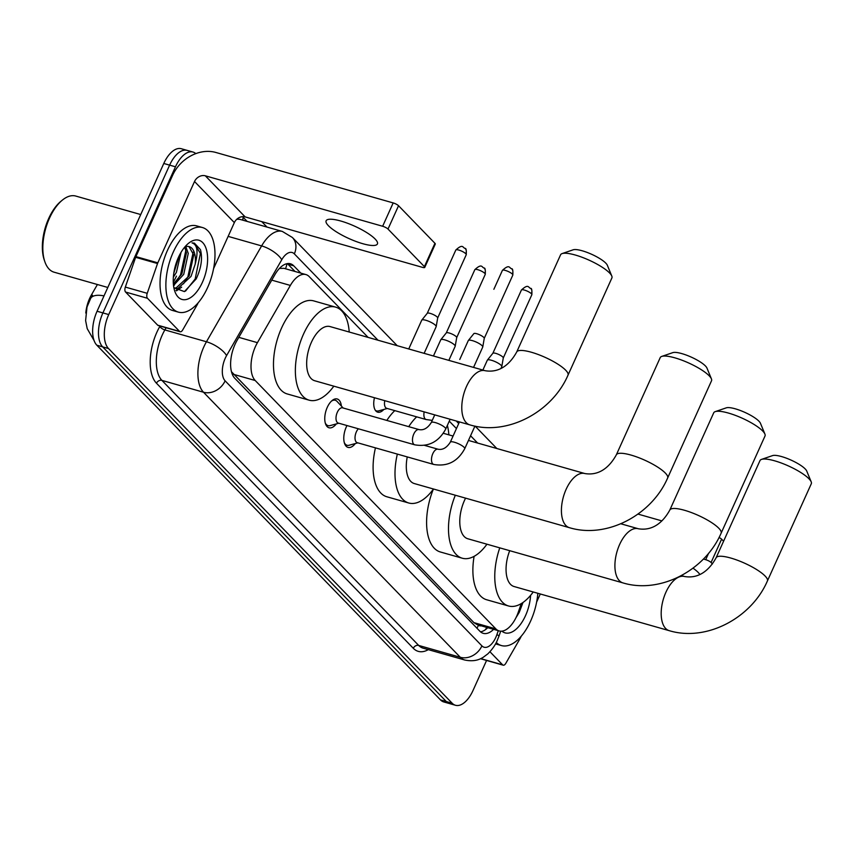 <?xml version="1.0" encoding="UTF-8"?>
<svg xmlns="http://www.w3.org/2000/svg" width="854" height="854" viewBox="0 0 854 854"><rect width="100%" height="100%" fill="white"/><g stroke="black" fill="none" stroke-linecap="round" stroke-linejoin="round"><path stroke-width="1.28" d="M355.317 443.546A14.966 7.579 -74.1 0 1 348.037 447.4A14.966 7.579 -74.1 0 1 346.297 426.968A14.966 7.579 -74.1 0 1 346.991 425.548M336.305 423.915A14.966 7.579 -74.1 0 1 329.025 427.769A14.966 7.579 -74.1 0 1 327.274 407.337A14.966 7.579 -74.1 0 1 337.213 398.978A14.966 7.579 -74.1 0 1 341.376 406.077M368.106 337.405L309.212 276.611A26.389 13.354 105.9 0 0 305.903 274.572A26.389 13.354 105.9 0 0 290.36 285.428L257.428 342.657A26.389 13.354 105.9 0 0 255.442 346.543A26.389 13.354 105.9 0 0 255.207 380.51L495.864 628.886A26.389 13.354 105.9 0 0 499.174 630.935A26.389 13.354 105.9 0 0 518.367 611.976L521.26 603.607M97.409 284.521L91.421 294.929A23.752 12.02 105.9 0 0 89.627 298.43A23.752 12.02 105.9 0 0 85.784 313.044M305.903 274.572L283.987 268.337L279.439 268.423M231.466 371.714L473.927 622.641L477.279 624.701L499.174 630.935M456.442 428.569L449.279 421.171M383.852 409.44A14.07 7.12 -74.1 0 1 377.746 412.172A14.07 7.12 -74.1 0 1 374.468 397.74M486.577 660.452L472.999 690.523A26.389 13.354 -74.1 0 1 455.481 705.276L449.642 703.611A26.389 13.354 -74.1 0 1 446.332 701.572L102.661 346.873A26.389 13.354 -74.1 0 1 102.907 312.906L169.626 165.132A26.389 13.354 -74.1 0 1 187.143 150.389A26.389 13.354 -74.1 0 0 169.626 165.132L102.907 312.906A26.389 13.354 -74.1 0 0 102.661 346.873L446.332 701.572A26.389 13.354 -74.1 0 0 449.642 703.611L443.813 701.956A26.389 13.354 -74.1 0 1 440.493 699.906L96.833 345.208A26.389 13.354 -74.1 0 1 97.068 311.251L163.787 163.477A26.389 13.354 -74.1 0 1 181.304 148.724L192.983 152.044A26.389 13.354 -74.1 0 1 195.801 153.613M104.007 295.89A30.787 11.764 -150.1 0 0 90.673 298.356L92.478 295.238M300.843 273.131L293.755 265.829A26.389 13.354 105.9 0 0 290.445 263.779A26.389 13.354 105.9 0 0 274.913 274.636L237.028 340.447A26.389 13.354 105.9 0 0 235.042 344.333A26.389 13.354 105.9 0 0 234.807 378.301L479.937 631.298A26.389 13.354 105.9 0 0 483.257 633.337A26.389 13.354 105.9 0 0 493.612 629.355M176.436 276.12A35.185 17.806 -74.1 0 1 173.266 282.183A35.185 17.806 -74.1 0 0 176.436 276.12M455.481 705.276A26.389 13.354 -74.1 0 1 452.172 703.226L108.501 348.539A26.389 13.354 -74.1 0 1 108.736 314.571L175.465 166.797A26.389 13.354 -74.1 0 1 192.983 152.044M261.73 221.624L267.003 227.068M487.783 627.69A26.389 13.354 -74.1 0 1 480.524 631.843M287.339 263.608A26.389 13.354 -74.1 0 1 287.926 264.164L295.004 271.465M375.119 239.003A28.15 6.811 -155.7 0 0 347.525 223.246A28.15 6.811 -155.7 0 0 326.121 220.78A28.15 6.811 -155.7 0 0 328.416 225.712A28.15 6.811 -155.7 0 0 356.022 241.468A28.15 6.811 -155.7 0 0 377.425 243.945A28.15 6.811 -155.7 0 0 375.119 239.003M179.575 331.405A4.398 2.22 105.9 0 0 180.119 331.747L158.236 325.513A4.398 2.22 -74.1 0 1 157.68 325.171L179.575 331.405L147.464 298.27L125.581 292.047A4.398 2.22 -74.1 0 1 125.335 287.083L135.637 257.31A4.398 2.22 -74.1 0 1 135.914 256.606L172.636 175.283A35.185 29.121 135.9 0 1 215.87 152.471L393.182 202.921A4.398 1.067 24.3 0 1 398.54 205.729L388.004 229.064A4.398 1.067 -155.7 0 0 382.645 226.257L205.334 175.807A8.796 7.28 -44.1 0 0 194.531 181.507L157.809 262.84A4.398 2.22 105.9 0 0 157.531 263.534L147.23 293.317A4.398 2.22 105.9 0 0 147.464 298.27M157.68 325.171L125.581 292.047M213.564 268.658L234.348 222.616A8.796 7.28 -44.1 0 1 245.162 216.905L422.463 267.355A4.398 1.067 -155.7 0 0 424.758 267.398A4.398 1.067 -155.7 0 0 424.395 266.629L434.932 243.294L398.54 205.729M434.932 243.294A4.398 1.067 24.3 0 1 435.294 244.063L424.758 267.398M424.395 266.629L388.004 229.064M180.119 331.747A4.398 2.22 105.9 0 0 182.713 329.932L197.306 304.59A4.398 2.22 105.9 0 0 197.637 303.939L198.128 302.839M107.796 287.467L54.09 272.191A39.583 20.026 -74.1 0 1 44.856 261.74L44.291 260.096A37.822 19.14 -74.1 0 1 48.699 218.475A37.822 19.14 -74.1 0 1 61.05 201.181L62.395 200.082A39.583 20.026 -74.1 0 1 75.76 196.057L140.729 214.546M44.856 261.74A39.583 20.026 -74.1 0 1 49.479 218.176A39.583 20.026 -74.1 0 1 62.395 200.082M207.597 287.552A43.981 22.257 -74.1 0 1 178.39 312.126A43.981 22.257 -74.1 0 1 173.266 252.111A43.981 22.257 -74.1 0 1 202.462 227.538A43.981 22.257 -74.1 0 1 207.597 287.552M178.39 312.126L172.551 310.472A43.981 22.257 -74.1 0 1 167.427 250.457A43.981 22.257 -74.1 0 1 196.623 225.872L202.462 227.538M173.864 287.723L184.432 291.598L196.164 278.948C201.266 268.092 202.697 258.335 200.455 249.678L194.402 243.144L192.033 242.899C197.381 244.586 198.416 251.695 195.16 264.217A21.991 11.123 -74.1 0 0 189.15 246.603A21.991 11.123 -74.1 0 0 185.499 246.721M178.411 257.428A30.787 15.575 -74.1 0 1 188.456 243.358A30.787 15.575 -74.1 0 1 205.942 248.087A30.787 15.575 -74.1 0 1 202.441 282.236A30.787 15.575 -74.1 0 1 174.814 291.31A30.787 15.575 -74.1 0 1 178.411 257.428M173.373 284.051L181.902 273.824L186.428 252.901L184.699 247.126M173.522 285.514L183.727 274.337L188.254 253.414L185.809 246.625M173.8 273.237L179.212 255.73M173.362 277.187L176.426 272.266L181.048 252.346M174.045 287.969L176.084 287.958L189.193 275.895L193.719 254.972L188.958 246.56M174.002 287.947L177.91 288.481L191.018 276.418L195.16 264.217M173.565 285.823L174.365 285.076M176.532 290.84L181.667 287.147M174.205 270.782L178.112 258.1M176.223 281.735L180.568 274.828L185.894 250.073M175.988 290.392L179.319 288.172M183.525 283.816L187.859 276.909L193.196 252.143M185.521 291.097L195.16 278.98L200.402 253.457L194.232 243.102M562.103 253.595L573.162 249.806A19.354 4.686 24.3 0 1 589.057 253.179A19.354 4.686 24.3 0 1 605.806 263.149A19.354 4.686 24.3 0 1 607.322 265.22L611.784 276.023A28.15 6.811 -155.7 0 0 609.596 273.002A28.15 6.811 -155.7 0 0 585.236 258.506A28.15 6.811 -155.7 0 0 562.103 253.595A28.15 6.811 -155.7 0 0 560.598 254.77L516.702 351.997A28.15 6.811 24.3 0 1 538.095 354.463A28.15 6.811 24.3 0 1 565.7 370.22A28.15 6.811 24.3 0 1 568.006 375.162L611.902 277.934A28.15 6.811 -155.7 0 0 611.784 276.023M516.702 351.997C510.468 363.334 500.252 373.251 485.2 370.721L330.082 326.58A28.15 14.24 105.9 0 0 311.39 342.315A28.15 14.24 105.9 0 0 314.678 380.724L469.796 424.854C506.988 436.138 551.994 412.343 568.006 375.162M333.818 386.168A48.379 24.478 -74.1 0 1 309.137 400.174A48.379 24.478 -74.1 0 1 303.49 334.16A48.379 24.478 -74.1 0 1 335.611 307.12A48.379 24.478 -74.1 0 1 349.222 332.025M309.137 400.174L287.243 393.95A48.379 24.478 -74.1 0 1 281.606 327.936A48.379 24.478 -74.1 0 1 313.728 300.896L335.611 307.12M661.743 356.417L672.792 352.638A19.354 4.686 24.3 0 1 688.698 356.011A19.354 4.686 24.3 0 1 705.447 365.982A19.354 4.686 24.3 0 1 706.952 368.053L711.414 378.856A28.15 6.811 -155.7 0 0 709.226 375.835A28.15 6.811 -155.7 0 0 684.865 361.338A28.15 6.811 -155.7 0 0 661.743 356.417A28.15 6.811 -155.7 0 0 660.227 357.602L616.332 454.83A28.15 6.811 24.3 0 1 637.735 457.296A28.15 6.811 24.3 0 1 665.33 473.052A28.15 6.811 24.3 0 1 667.636 477.994L711.531 380.767A28.15 6.811 -155.7 0 0 711.414 378.856M407.262 456.911A28.15 14.24 105.9 0 0 414.307 483.556L569.426 527.687C606.618 538.97 651.623 515.165 667.636 477.994M433.458 489A48.379 24.478 -74.1 0 1 408.767 503.006A48.379 24.478 -74.1 0 1 397.345 454.093M408.767 503.006L386.883 496.782A48.379 24.478 -74.1 0 1 375.45 447.87M408.724 426.658A48.379 24.478 -74.1 0 1 416.677 416.848M447.357 425.42A48.379 24.478 -74.1 0 1 448.862 434.857M386.83 420.424A48.379 24.478 -74.1 0 1 394.783 410.625M715.225 411.628L726.284 407.838A19.354 4.686 24.3 0 1 742.179 411.222A19.354 4.686 24.3 0 1 758.928 421.182A19.354 4.686 24.3 0 1 760.444 423.264L764.906 434.056A28.15 6.811 -155.7 0 0 762.718 431.035A28.15 6.811 -155.7 0 0 738.358 416.538A28.15 6.811 -155.7 0 0 715.225 411.628A28.15 6.811 -155.7 0 0 713.72 412.813L669.824 510.03A28.15 6.811 24.3 0 1 691.217 512.496A28.15 6.811 24.3 0 1 718.822 528.263A28.15 6.811 24.3 0 1 721.118 533.195L765.024 435.978A28.15 6.811 -155.7 0 0 764.906 434.056M465.569 498.138A28.15 14.24 105.9 0 0 464.512 500.348A28.15 14.24 105.9 0 0 467.789 538.757L622.918 582.898C660.11 594.17 705.116 570.376 721.118 533.195M486.94 544.212A48.379 24.478 -74.1 0 1 462.26 558.217A48.379 24.478 -74.1 0 1 455.321 495.224M462.26 558.217L440.365 551.983A48.379 24.478 -74.1 0 1 433.384 489.096M761.512 459.399L772.56 455.609A19.354 4.686 24.3 0 1 788.466 458.982A19.354 4.686 24.3 0 1 805.215 468.953A19.354 4.686 24.3 0 1 806.72 471.024L811.193 481.827A28.15 6.811 -155.7 0 0 808.994 478.806A28.15 6.811 -155.7 0 0 784.634 464.309A28.15 6.811 -155.7 0 0 761.512 459.399A28.15 6.811 -155.7 0 0 759.996 460.573L716.1 557.801A28.15 6.811 24.3 0 1 737.504 560.267A28.15 6.811 24.3 0 1 765.099 576.023A28.15 6.811 24.3 0 1 767.404 580.966L811.3 483.738A28.15 6.811 -155.7 0 0 811.193 481.827M509.71 550.681A28.15 14.24 105.9 0 0 514.076 586.527L669.194 630.658C706.386 641.941 751.392 618.136 767.404 580.966M533.227 591.971A48.379 24.478 -74.1 0 1 508.536 605.977A48.379 24.478 -74.1 0 1 499.771 547.852M508.536 605.977L486.652 599.754A48.379 24.478 -74.1 0 1 474.109 556.338M325.235 422.858A13.194 6.672 105.9 0 0 328.053 425.644A13.194 6.672 105.9 0 0 330.092 425.623L338.824 423.221M337.33 412.258A7.921 4.003 105.9 0 0 338.248 423.061L414.713 444.817A7.921 4.003 105.9 0 1 413.923 444.39A7.921 4.003 105.9 0 1 413.795 434.013A7.921 4.003 105.9 0 1 419.047 429.594L342.582 407.838A7.921 4.003 105.9 0 0 337.33 412.258M459.783 359.417A7.921 1.921 24.3 0 0 459.762 359.47L468.302 340.565A7.921 1.921 24.3 0 1 468.366 340.468A7.921 1.921 24.3 0 1 472.422 340.639A7.921 1.921 24.3 0 1 482.083 345.689A7.921 1.921 24.3 0 1 482.766 346.97A7.921 1.921 24.3 0 1 482.723 347.087L473.554 367.401M473.821 333.69A5.722 1.388 24.3 0 1 473.863 333.615A5.722 1.388 24.3 0 1 476.799 333.743A5.722 1.388 24.3 0 1 483.77 337.394A5.722 1.388 24.3 0 1 484.261 338.312A5.722 1.388 24.3 0 1 484.239 338.397M343.159 407.998L336.999 401.359A13.194 6.672 105.9 0 0 335.27 400.27A13.194 6.672 105.9 0 0 331.416 401.166M344.258 442.489A13.194 6.672 105.9 0 0 347.066 445.276A13.194 6.672 105.9 0 0 349.115 445.254L357.847 442.852M358.37 428.783A7.921 4.003 105.9 0 0 356.342 431.889A7.921 4.003 105.9 0 0 357.271 442.692L433.736 464.448A7.921 4.003 105.9 0 1 432.946 464.021A7.921 4.003 105.9 0 1 432.818 453.645A7.921 4.003 105.9 0 1 438.07 449.225L424.577 445.382M482.873 370.049L487.324 360.196A7.921 1.921 24.3 0 1 487.378 360.1A7.921 1.921 24.3 0 1 491.445 360.271A7.921 1.921 24.3 0 1 501.106 365.32A7.921 1.921 24.3 0 1 501.789 366.601A7.921 1.921 24.3 0 1 501.746 366.708L501.042 368.266M492.833 353.321A5.722 1.388 24.3 0 1 492.886 353.246A5.722 1.388 24.3 0 1 495.811 353.375A5.722 1.388 24.3 0 1 502.792 357.025A5.722 1.388 24.3 0 1 503.284 357.943A5.722 1.388 24.3 0 1 503.252 358.029M408.735 348.966L421.727 320.207A7.921 1.921 24.3 0 1 421.791 320.101A7.921 1.921 24.3 0 1 425.847 320.271A7.921 1.921 24.3 0 1 435.508 325.331A7.921 1.921 24.3 0 1 436.191 326.602A7.921 1.921 24.3 0 1 436.148 326.719L424.128 353.342M427.235 313.333A5.722 1.388 24.3 0 1 427.288 313.258A5.722 1.388 24.3 0 1 430.213 313.386A5.722 1.388 24.3 0 1 437.195 317.037A5.722 1.388 24.3 0 1 437.686 317.955A5.722 1.388 24.3 0 1 437.664 318.04M433.448 355.99L440.739 339.839A7.921 1.921 24.3 0 1 440.803 339.732A7.921 1.921 24.3 0 1 444.87 339.903A7.921 1.921 24.3 0 1 454.52 344.963A7.921 1.921 24.3 0 1 455.203 346.233A7.921 1.921 24.3 0 1 455.171 346.35L448.841 360.367M446.258 332.964A5.722 1.388 24.3 0 1 446.3 332.889A5.722 1.388 24.3 0 1 449.236 333.017A5.722 1.388 24.3 0 1 456.217 336.668A5.722 1.388 24.3 0 1 456.709 337.586A5.722 1.388 24.3 0 1 456.676 337.672L485.264 274.358C485.51 269.949 485.136 267.836 484.165 268.028A5.722 4.729 135.9 0 1 484.794 273.355A5.722 1.388 24.3 0 1 485.264 274.358M375.376 410.336A13.194 6.672 105.9 0 0 376.529 410.913A13.194 6.672 105.9 0 0 378.568 410.891L387.3 408.49M384.78 400.665A7.921 4.003 105.9 0 0 386.723 408.329L426.125 419.538A7.921 4.003 105.9 0 1 425.335 419.111A7.921 4.003 105.9 0 1 424.182 411.884M699.8 574.39A28.15 6.811 -155.7 0 0 698.188 572.436A28.15 6.811 -155.7 0 0 693.01 568.156M502.632 664.839A4.398 2.22 105.9 0 0 503.187 665.181L481.304 658.957A4.398 2.22 -74.1 0 1 480.749 658.615L502.632 664.839L489.95 651.751M637.981 514.087L661.903 520.897M719.047 537.476A4.398 1.067 24.3 0 1 721.609 539.173L711.072 562.498A4.398 1.067 -155.7 0 0 705.703 559.69L703.397 559.039M723.584 541.212L721.609 539.173M712.449 563.928L711.072 562.498M503.187 665.181A4.398 2.22 105.9 0 0 505.781 663.366L520.364 638.023A4.398 2.22 105.9 0 0 520.694 637.372L521.196 636.273M540.294 593.978L536.632 602.091M537.828 593.284A43.981 22.257 -74.1 0 1 530.654 620.986A43.981 22.257 -74.1 0 1 501.458 645.571A43.981 22.257 -74.1 0 1 496.281 642.507M501.458 645.571L495.619 643.905A43.981 22.257 -74.1 0 1 495.544 643.884M530.59 595.355A30.787 15.575 -74.1 0 1 525.509 615.67A30.787 15.575 -74.1 0 1 501.906 631.149M515.933 617.784L519.232 612.382L523 602.486M518.186 612.489L521.794 603.276M238.81 337.351L257.428 342.657M91.421 294.929L92.467 295.238M478.496 625.053L478.55 625.107A8.796 4.451 105.9 0 0 481.037 625.769M286.955 263.683A26.389 21.841 135.9 0 1 285.514 268.775M478.55 625.107A26.389 21.841 135.9 0 1 476.938 628.192M233.27 374.265L255.207 380.51M271.743 280.133L290.36 285.428M473.927 622.641L495.864 628.886M440.493 699.906L452.172 703.226M96.833 345.208L108.501 348.539M97.068 311.251L108.736 314.571M163.787 163.477L175.465 166.797M377.991 340.212L294.331 253.862A17.592 8.903 105.9 0 0 281.756 259.744L226.588 355.595A17.592 8.903 105.9 0 0 225.264 358.189A17.592 8.903 105.9 0 0 225.114 380.831L481.912 645.88A17.592 8.903 105.9 0 0 495.8 637.404A17.592 8.903 105.9 0 0 496.921 634.597L498.277 630.679M481.912 645.88A17.592 14.561 -44.1 0 1 460.295 657.281L203.498 392.232A35.185 17.806 -74.1 0 1 203.807 346.948A35.185 17.806 -74.1 0 1 206.454 341.76L164.865 329.922A35.185 17.806 105.9 0 0 162.217 335.11A35.185 17.806 105.9 0 0 161.908 380.393L418.706 645.443A35.185 17.806 105.9 0 0 423.125 648.175L464.715 660.003A35.185 17.806 -74.1 0 1 460.295 657.281L418.706 645.443A4.398 3.64 135.9 0 0 413.304 648.293L156.495 383.243A4.398 3.64 135.9 0 1 161.908 380.393L203.498 392.232A17.592 14.561 -44.1 0 0 225.114 380.831M464.715 660.003C475.358 662.245 480.823 658.68 483.204 657.313L487.826 653.865C495.074 646.659 496.985 640.874 497.241 640.489L498.949 636.198A17.592 1.665 -160.9 0 0 496.921 634.597M156.495 383.243A39.583 20.026 -74.1 0 1 156.848 332.302A39.583 20.026 -74.1 0 1 159.826 326.463L160.072 326.036M242.504 216.67A39.583 20.026 -74.1 0 1 243.273 217.396L247.18 221.432M428.302 649.648A39.583 20.026 -74.1 0 1 413.304 648.293M226.588 355.595A17.592 6.725 -150.1 0 0 206.454 341.76L261.623 245.909L228.135 236.377M281.756 259.744A17.592 6.725 -150.1 0 0 261.623 245.909A35.185 17.806 -74.1 0 1 282.343 231.434L240.753 219.595A35.185 17.806 105.9 0 0 236.686 219.361M166.114 327.755L164.865 329.922A4.398 1.676 29.9 0 1 159.826 326.463M477.621 443.045L470.565 435.764M458.715 423.541L456.271 421.011M243.027 220.247A4.398 3.64 135.9 0 1 243.273 217.396M294.331 253.862A17.592 14.561 -44.1 0 0 292.367 237.476L282.343 231.434M287.926 264.164L293.755 265.829M245.162 216.905L205.334 175.807M234.348 222.616L194.531 181.507M135.914 256.606L157.809 262.84M382.645 226.257L393.182 202.921M157.531 263.534L135.637 257.31M125.335 287.083L147.23 293.317M485.2 370.721A28.15 14.24 105.9 0 0 466.508 386.446A28.15 14.24 105.9 0 0 466.263 422.677A28.15 14.24 105.9 0 0 469.796 424.854M616.332 454.83C610.108 466.167 599.892 476.084 584.83 473.543A28.15 14.24 105.9 0 0 566.149 489.278A28.15 14.24 105.9 0 0 565.892 525.509A28.15 14.24 105.9 0 0 569.426 527.687M669.824 510.03C663.59 521.367 653.374 531.295 638.322 528.754A28.15 14.24 105.9 0 0 619.63 544.489A28.15 14.24 105.9 0 0 619.385 580.709A28.15 14.24 105.9 0 0 622.918 582.898M716.1 557.801C709.877 569.138 699.661 579.055 684.598 576.525A28.15 14.24 105.9 0 0 665.917 592.249A28.15 14.24 105.9 0 0 665.661 628.48A28.15 14.24 105.9 0 0 669.194 630.658M512.827 275.084C513.062 270.675 512.699 268.562 511.717 268.754C509.336 268.434 509.817 263.512 502.398 270.387A5.722 1.388 24.3 0 1 506.753 270.889A5.722 1.388 24.3 0 1 512.357 274.081A5.722 1.388 24.3 0 1 512.827 275.084L484.25 338.365M511.717 268.754A5.722 4.729 135.9 0 1 512.357 274.081M419.047 429.594C423.605 430.512 427.694 428.164 431.281 422.549A7.921 1.921 24.3 0 1 437.301 423.242A7.921 1.921 24.3 0 1 445.062 427.673A7.921 1.921 24.3 0 1 445.244 427.865A7.921 1.921 24.3 0 1 445.713 429.06C438.71 441.934 428.377 447.186 414.713 444.817M531.839 294.715C532.085 290.307 531.722 288.193 530.74 288.385C528.348 288.065 528.839 283.144 521.42 290.018A5.722 1.388 24.3 0 1 525.765 290.52A5.722 1.388 24.3 0 1 531.369 293.712A5.722 1.388 24.3 0 1 531.839 294.715L503.273 357.986M530.74 288.385A5.722 4.729 135.9 0 1 531.369 293.712M438.07 449.225C442.628 450.143 446.706 447.795 450.304 442.18A7.921 1.921 24.3 0 1 456.324 442.874A7.921 1.921 24.3 0 1 464.085 447.304A7.921 1.921 24.3 0 1 464.266 447.496A7.921 1.921 24.3 0 1 464.736 448.692C457.723 461.566 447.389 466.818 433.736 464.448M466.241 254.727C466.487 250.318 466.124 248.204 465.142 248.397C462.761 248.076 463.242 243.155 455.822 250.019A5.722 1.388 24.3 0 1 460.167 250.521A5.722 1.388 24.3 0 1 465.782 253.723A5.722 1.388 24.3 0 1 466.241 254.727L437.675 317.998M465.142 248.397A5.722 4.729 135.9 0 1 465.782 253.723M484.165 268.028C481.773 267.708 482.264 262.786 474.845 269.65A5.722 1.388 24.3 0 1 479.19 270.152A5.722 1.388 24.3 0 1 484.794 273.355M705.703 559.69L708.639 553.211M486.748 627.391L485.51 629.622M94.1 340.607L87.204 328.63L85.613 320.581L87.001 307.066L90.673 298.356M496.836 448.51L475.187 426.167M397.206 345.678L292.367 237.476M498.949 636.198L500.69 631.181M174.942 288.289L174.056 288.033M443.343 433.288L453.068 436.052M468.462 440.44L584.83 473.543M620.826 523.78L638.322 528.754M681.375 575.596L684.598 576.525M328.053 425.644L326.068 425.078M445.713 429.06L450.133 419.261M473.863 333.615L468.366 340.468M335.27 400.27L333.284 399.704M431.281 422.549L434.739 414.884M484.261 338.312L482.766 346.97M502.398 270.387L493.868 289.282M347.066 445.276L345.08 444.71M464.736 448.692L474.931 426.114M492.886 353.246L487.378 360.1M450.304 442.18L459.452 421.919M503.284 357.943L501.789 366.601M521.42 290.018L492.854 353.289M427.288 313.258L421.791 320.101M437.686 317.955L436.191 326.602M455.822 250.019L427.256 313.29M446.3 332.889L440.803 339.732M456.709 337.586L455.203 346.233M474.845 269.65L446.279 332.921M376.529 410.913L375.6 410.657M432.263 420.392L426.125 419.538"/></g></svg>
